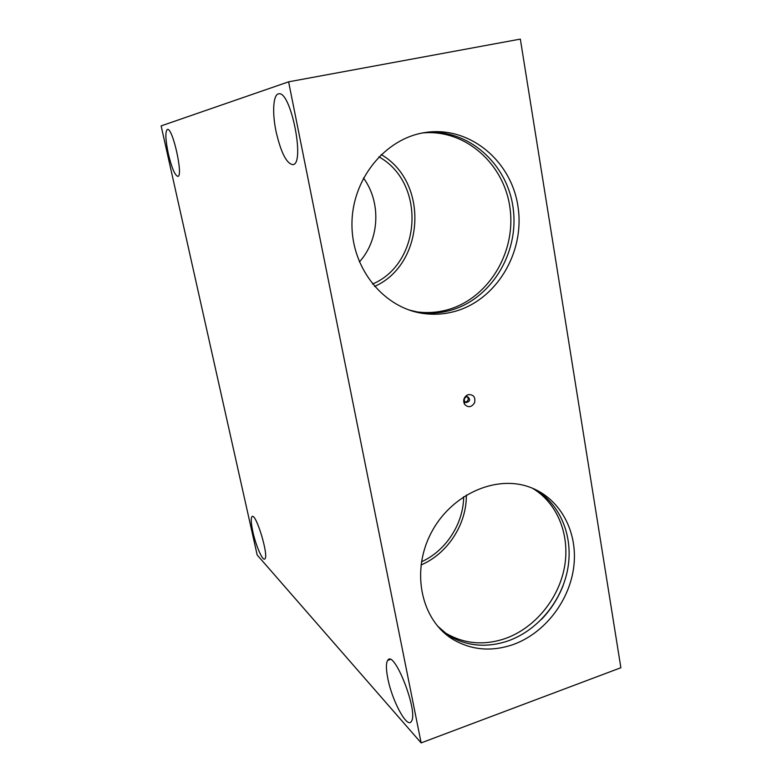 <?xml version="1.0" encoding="UTF-8"?>
<svg xmlns="http://www.w3.org/2000/svg" width="782" height="782" viewBox="0 0 782 782"><rect width="100%" height="100%" fill="white"/><g stroke="black" fill="none" stroke-linecap="round" stroke-linejoin="round"><path stroke-width="1.17" d="M467.294 396.748C468.858 398.888 468.447 400.628 466.082 401.968L465.251 402.065M288.607 81.827L161.131 125.902L257.17 554.995L421.136 742.9L620.869 667.73L520.343 39.1L288.607 81.827L421.136 742.9M468.31 394.627C473.501 394.421 475.593 397.109 474.606 402.681C471.526 407.422 468.164 407.94 464.518 404.235C462.905 400.589 463.746 397.559 467.04 395.154L468.31 394.627M453.443 311.783C495.69 301.031 524.908 253.339 518.085 207.259C511.829 161.092 469.581 125.521 425.164 132.52C384.793 138.414 351.597 179.694 351.959 224.688C351.939 269.702 384.734 308.695 424.079 313.582C433.971 314.863 443.765 314.266 453.443 311.783M513.168 644.554C545.152 633.078 570.234 600.077 573.939 565.327C577.712 530.587 559.462 497.596 529.228 486.981C494.908 474.566 449.992 495.211 430.618 533.959C410.892 572.541 421.478 620.234 452.758 639.265C471.37 650.194 491.507 651.963 513.168 644.554M421.488 561.789C446.033 550.763 463.521 523.627 463.658 496.707M421.019 564.985C447.744 553.646 466.795 524.048 466.336 495.026M441.097 629.969L445.711 633.137C464.107 643.957 484.019 645.746 505.436 638.483C534.927 627.946 558.69 598.944 564.496 567.048C570.293 535.162 557.527 502.963 532.249 488.124M541.584 619.295C551.085 609.354 558.319 597.956 563.294 585.102M442.368 631.211L448.399 635.473C466.883 646.343 486.883 648.122 508.388 640.8C538.319 630.087 562.346 600.429 567.898 568.015C573.45 535.611 559.922 503.149 533.862 488.799M359.388 261.95C379.514 239.693 381.489 202.567 363.474 177.983M372.515 284.052C421.586 263.475 426.317 183.144 378.899 156.811M374.529 286.447C424.616 264.482 429.474 182.45 381.176 154.562M412.916 311.236L417.089 311.91C426.874 313.181 436.542 312.605 446.102 310.161C487.03 299.76 515.719 254.297 510.177 209.547C505.152 164.748 465.798 128.835 422.622 132.96M414.225 311.607L419.758 312.546C429.582 313.826 439.298 313.24 448.907 310.777C490.275 300.259 519.15 254.091 513.236 208.882C507.841 163.614 467.597 127.74 423.981 132.715M252.889 531.868C255.9 545.787 262.703 561.398 264.815 558.934C269.233 556.373 255.753 511.995 252.009 516.628C250.758 518.212 251.051 523.285 252.889 531.868M168.345 153.878C171.757 167.983 174.933 175.481 177.856 176.361C183.584 176.566 172.685 127.28 167.416 129.411C165.09 131.396 165.403 139.558 168.345 153.878M387.823 678.463C392.046 700.789 407.197 729.098 411.352 721.415C418.829 712.138 393.913 648.659 387.696 660.35C385.937 663.126 385.985 669.157 387.823 678.463M276.046 131.484C280.973 152.764 286.603 163.809 292.957 164.631C305.41 163.976 290.767 90.272 278.695 93.84C273.162 94.221 272.068 112.637 276.046 131.484M466.492 396.845L467.792 396.816C470.608 399.582 470.08 401.489 466.199 402.554L464.694 401.41C463.922 399.68 464.322 398.243 465.886 397.1L466.492 396.845M445.711 633.137L437.324 625.844M452.758 639.265L448.399 635.473M417.089 311.91L408.908 309.965M424.079 313.582L419.758 312.546M252.009 516.628L252.547 516.472M387.696 660.35L390.081 659.509M464.694 401.41L464.518 404.235M465.886 397.1L467.04 395.154M465.661 402.349L466.199 402.554"/></g></svg>

